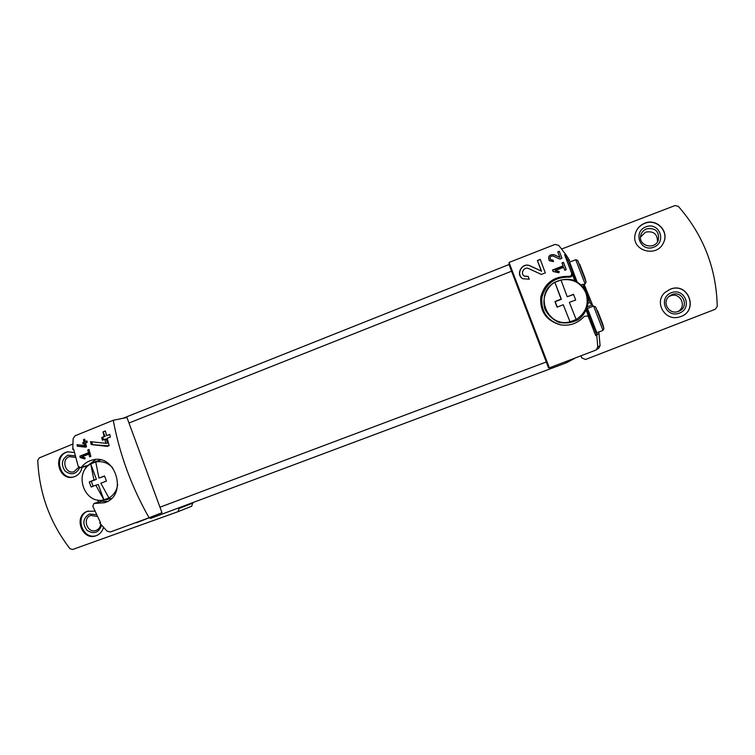 <?xml version="1.0" encoding="UTF-8"?>
<svg xmlns="http://www.w3.org/2000/svg" width="755" height="755" viewBox="0 0 755 755"><rect width="100%" height="100%" fill="white"/><g stroke="black" fill="none" stroke-linecap="round" stroke-linejoin="round"><path stroke-width="1.13" d="M555.227 270.62L563.636 267.317L564.749 270.252L566.259 269.658L563.475 262.334L561.965 262.929L563.079 265.854L552.528 270.007L553.075 271.47L558.917 272.81L559.247 271.545L555.227 270.62L559.191 271.762M509.03 262.457L509.295 265.298L548.564 367.921L549.366 367.845L509.03 262.457L555.029 244.422L558.662 245.309L565.637 254.312L564.598 254.728L571.563 273.017C571.903 275.084 571.006 276.198 568.855 276.358L569.525 277.161C571.648 277.019 572.535 275.915 572.186 273.857L574.781 280.605M549.366 367.845L595.686 350.178L598.809 348.159L600.083 345.648L598.857 331.983M568.855 276.358C554.076 276.047 544.714 282.917 540.778 296.96C539.768 311.456 546.337 320.762 560.474 324.848C569.874 326.236 577.802 323.414 584.247 316.392L587.55 315.911L588.513 317.072L595.742 335.692L596.79 335.305L597.771 346.998L596.346 349.829M524.319 276.066C519.95 273.603 524.093 266.27 528.698 268.572L541.344 274.442L545.299 272.885L540.25 259.38L537.381 260.522L541.297 271.036L530.085 265.845C522.13 261.891 515.099 274.65 522.79 278.727L529.246 279.208L528.198 276.405L524.319 276.066L528.311 276.698M550.489 259.597C549.555 257.106 550.471 255.936 553.236 256.077L559.87 259.097L561.947 258.286L559.295 251.273L557.785 251.868L559.851 257.332L553.962 254.652C549.206 254.426 547.658 256.436 549.3 260.702L553.538 261.607L552.99 260.154L550.489 259.597L553.066 260.362M76.991 444.704L77.34 446.224L85.598 447.149L86.495 446.8L85.56 442.977L87.212 442.326L86.891 440.948L85.239 441.599L84.692 439.155L83.456 439.646L84.003 442.09L82.776 442.572L83.097 443.959L84.334 443.468L84.834 445.582L76.991 444.704M149.075 517.76L110.315 531.992L106.955 531.076L99.641 522.941L100.5 522.62L92.818 506.265L93.941 503.462L104.388 502.726C128.331 496.139 115.996 453.179 92.535 459.955C88.241 461.012 84.579 463.362 81.568 467.005L80.492 467.694L78.19 466.269L73.603 449.102L72.763 449.433L73.131 438.655L75.094 435.767L113.25 420.271C119.592 454.293 131.53 486.786 149.075 517.76L161.995 512.711L126.963 417.524L113.25 420.271M79.832 456.143L80.2 457.521L84.834 458.993L85.155 457.841L81.965 456.822L88.863 454.114L89.628 456.869L90.874 456.379L88.996 449.489L87.759 449.98L88.486 452.736L79.832 456.143L81.833 455.699L82.21 456.728M90.525 441.666L91.242 444.591L107.408 446.347L109.145 445.667L107.182 438.306L110.39 437.041L109.72 434.38L106.521 435.644L105.407 430.945L103.02 431.898L104.124 436.598L101.736 437.541L102.387 440.203L104.785 439.259L105.851 443.336L90.525 441.666M580.227 265.647L584.776 277.425L580.227 265.647M579.793 264.486L584.87 277.661L577.707 260.428L586.05 282.077L585.106 283.974L575.735 259.682L577.698 260.418M598.12 312.117L602.66 323.886L598.12 312.117M597.667 310.909L602.764 324.121L595.563 306.823L603.943 328.538L602.981 330.426L593.609 306.096L595.582 306.86M596.79 335.305L597.941 333.965L596.648 334.456L596.072 332.634M593.071 306.303L584.144 284.342M569.138 262.683L568.373 260.956L569.657 260.447L565.637 254.312M585.031 289.005L582.992 284.267L584.313 285.881M587.749 306.7L591.731 305.171L590.014 302.491L588.268 297.413M588.513 317.072L587.55 315.901M588.9 317.317L586.295 310.55M569.525 277.161C555.029 276.802 545.827 283.512 541.92 297.3C540.806 311.504 547.13 320.715 560.871 324.924M178.208 511.616L191.695 506.209L192.855 502.585M136.523 522.724L148.895 517.911L150.726 518.355L566.599 362.711M147.565 518.43L161.995 512.711M568.373 260.956L564.598 254.728M587.031 309.446L595.827 332.304L587.031 309.446M595.742 335.692L596.648 334.456M566.08 361.853L566.609 362.711L574.187 358.653M98.414 502.018L97.688 500.027M94.875 503.396L101.349 501.311L93.941 503.453M101.349 501.311L107.399 501.443M95.762 459.484L87.146 466.061L80.492 467.704M85.985 468.062L85.419 466.496M72.829 444.063L39.203 457.936L37.75 460.333C39.194 493.26 49.924 522.705 69.941 548.668L72.584 549.508L178.133 511.645L179.246 507.681M103.492 527.396C102.369 531.388 100 534.125 96.395 535.625C82.267 541.694 72.858 516.165 87.401 511.277L95.007 511.173M82.059 467.317C80.964 472.366 78.114 475.593 73.518 477.009C59.692 481.275 52.189 457.049 65.864 452.339L67.62 451.811L74.443 452.528M581.01 355.964L581.727 357.842L585.531 359.484L715.278 309.248L717.25 306.426C716.344 268.28 703.358 234.918 678.301 206.332L674.951 205.577L561.663 249.027M670.166 289.24C688.834 281.398 699.338 311.739 679.708 316.883C665.098 321.97 653.405 302.009 665.24 292.26L670.166 289.24M644.581 223.263C656.576 217.865 669.704 231.483 663.418 242.874C656.718 258.087 631.473 250.82 635.04 234.824C636.172 229.388 639.353 225.537 644.581 223.263M73.952 476.886C60.258 480.52 53.35 456.747 66.751 452.151L68.073 451.726M79.662 467.713C76.047 474.451 71.168 475.556 65.034 471.016C60.749 464.457 61.693 459.182 67.856 455.18L75.283 455.841M78.794 467.241L73.886 471.781C65.421 474.319 60.891 459.502 69.252 456.643L75.698 457.417M96.819 535.455C82.757 540.854 73.99 515.759 88.259 510.993L88.288 510.984M101.595 525.253C98.754 532.832 93.903 534.531 87.042 530.359C82.144 523.715 82.927 518.279 89.373 514.032L96.621 514.655M100.783 524.3C100.302 527.264 98.773 529.274 96.187 530.359C87.533 534.002 81.842 518.383 90.742 515.42L97.471 516.448M635.03 234.909C636.182 229.529 639.343 225.717 644.534 223.461C656.463 218.101 669.562 231.596 663.371 242.959M645.846 226.849C659.209 221.441 667.212 242.053 653.736 247.196C640.382 252.519 632.445 232.03 645.846 226.849M646.506 228.859C655.661 227.642 659.577 231.502 658.247 240.42C654.462 250.462 637.89 245.715 640.759 235.456C641.571 232.351 643.486 230.152 646.506 228.859M640.542 237.032L645.619 232.144C653.585 230.756 657.539 233.993 657.482 241.845M665.193 292.298L670.072 289.325C688.673 281.502 699.187 311.702 679.651 316.902M671.384 292.723C684.842 287.476 692.892 308.182 679.311 313.165C665.863 318.317 657.898 297.744 671.384 292.723M672.016 294.639C682.945 290.005 689.853 307.351 678.641 311.296C669.166 315.533 661.116 301.821 669.619 295.96L672.016 294.639M668.845 296.611L670.336 295.894C680.331 291.609 687.503 306.974 677.669 311.626M80.2 457.521L82.323 457.039L85.155 457.86M88.863 454.114L90.156 453.821M87.759 449.98L89.052 449.697M88.486 452.736L89.779 452.453M89.807 452.556L81.833 455.699M77.34 446.224L86.457 446.809M77.841 444.799L78.293 446.035M85.239 441.599L86.919 441.08M83.456 439.646L84.777 441.93L83.541 442.421L83.975 443.61M84.702 439.24L83.909 439.561M84.003 442.09L84.777 441.93M82.776 442.572L83.541 442.421M84.334 443.468L85.268 443.279L86.023 445.337L84.834 445.582M91.242 444.591L108.673 445.846M91.648 441.788L92.572 444.317M106.521 435.644L109.768 434.569M103.02 431.898L105.134 436.399L102.746 437.343L103.624 439.721M105.426 431.03L103.454 431.813M104.124 436.598L105.134 436.399M101.736 437.541L102.746 437.343M104.785 439.259L106.087 438.995L107.55 442.977L105.851 443.336M541.297 271.036L530.236 265.968C522.441 261.919 515.344 274.339 522.885 278.784M537.381 260.522L541.562 271.262M540.297 259.493L537.475 260.617M552.528 270.007L553.264 271.517M563.636 267.317L564.863 270.205M561.965 262.929L563.305 266.137L552.792 270.271M563.589 262.627L562.164 263.184M559.851 257.332L554.047 254.765C549.366 254.407 547.809 256.417 549.376 260.777M557.785 251.868L559.984 257.521M559.332 251.377L557.851 251.962M560.965 279.982L567.213 296.724L573.517 294.337L575.688 299.98L569.383 302.359L576.15 319.497L570.044 321.828C546.837 328.057 533.54 293.327 554.887 282.361L560.965 279.982C572.601 278.227 580.916 282.568 585.927 293.006C589.221 304.123 585.956 312.957 576.15 319.497M563.249 304.727L570.044 321.828L563.249 304.727L557.077 307.162L554.925 301.538L561.088 299.093L554.887 282.361L561.38 299.282L555.189 301.679L557.265 307.087M587.088 293.044C590.108 302.802 586.663 313.278 578.396 319.563C572.243 322.762 565.797 323.706 559.059 322.376C552.783 319.686 548.092 315.326 545.006 309.305C542.024 299.631 545.384 289.231 553.566 282.908C559.672 279.661 566.118 278.67 572.885 279.945C579.227 282.615 583.955 286.975 587.088 293.044M567.213 296.724L573.602 294.554M95.743 461.947L98.962 478.085L104.549 475.971L106.436 481.114L100.849 483.228L108.965 498.017L102.812 500.131C83.984 503.632 73.745 472.838 90.732 463.91L95.743 461.947C102.142 460.805 107.738 462.711 112.552 467.666M117.714 484.719C116.685 490.637 113.769 495.063 108.965 498.017M95.809 485.182L98.263 484.474L103.935 499.942L95.809 485.182L91.129 487.032L89.25 481.898L93.922 480.038L90.732 463.91L96.395 479.359L91.289 481.331L93.091 486.248M111.627 498.357L106.342 499.725M95.753 461.494L100.887 459.927M98.962 478.085L104.615 476.169M89.25 481.898L91.289 481.331M93.922 480.038L96.395 479.359M597.771 346.998L600.083 345.648M589.202 300.113L588.532 300.377M583.908 286.381L583.247 286.636M571.563 273.017L572.186 273.857M546.29 361.975L159.966 507.2M511.55 271.205L128.982 423.008M81.568 467.005L88.193 465.373M193.006 502.981L179.482 508.323M590.014 302.491L588.428 303.095M582.992 284.267L581.51 284.843L582.992 284.257M569.657 262.117L577.009 281.653M575.754 259.711L569.629 262.089L569.147 263.004L575.971 281.124M596.837 332.747C594.638 330.407 598.385 338.278 592.845 325.065L587.55 311.079L586.975 309.229L587.475 308.446L596.837 332.747L602.981 330.426M566.609 362.711L150.726 518.355M509.21 264.439L122.82 418.355M191.695 506.209L178.133 511.645M583.322 284.663L585.106 283.974M584.87 277.661L586.05 282.077M587.475 308.446L593.609 306.096M602.764 324.131L603.943 328.538M102.812 500.131L107.002 499.65M92.525 462.985L96.357 461.211"/></g></svg>
